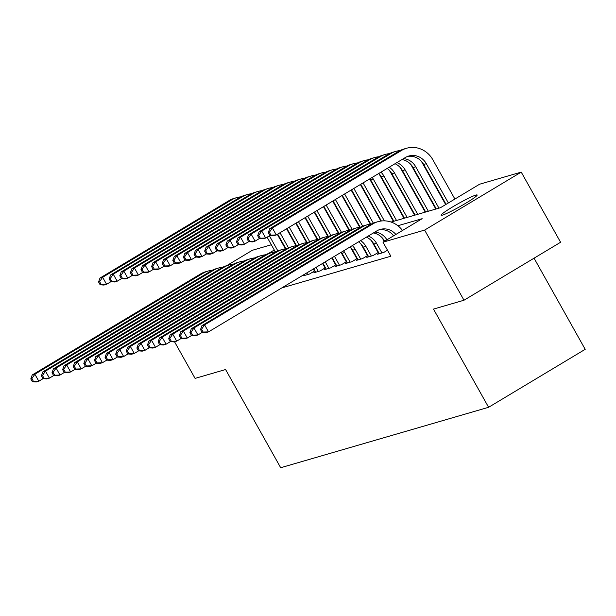 <?xml version="1.0" encoding="UTF-8"?>
<svg xmlns="http://www.w3.org/2000/svg" width="616" height="616" viewBox="0 0 616 616"><rect width="100%" height="100%" fill="white"/><g stroke="black" fill="none" stroke-linecap="round" stroke-linejoin="round"><path stroke-width="0.92" d="M442.427 215.138A20.659 1.702 150.7 0 1 441.118 215.223A20.659 1.702 150.7 0 1 455.27 205.359A20.659 1.702 150.7 0 1 475.845 195.087A20.659 1.702 150.7 0 1 477.154 195.002A20.659 1.702 150.7 0 1 463.001 204.859A20.659 1.702 150.7 0 1 442.427 215.138M534.057 258.189L585.2 349.326L488.596 407.292L280.688 467.729L225.587 369.531L195.087 378.393L174.528 341.764M52.014 372.719L53.592 375.521L54.647 375.213L53.076 372.403L52.014 372.719L53.43 368.807L221.706 267.837A24.209 22.754 -106.2 0 1 226.757 265.627L252.329 250.289L271.34 244.76M281.489 241.811L281.943 241.68M292.1 238.723L292.554 238.592M391.122 222.053L440.432 207.723L479.595 184.222L521.228 172.118L424.624 230.084L382.99 242.188L422.153 218.688L397.882 225.741M424.624 230.084L463.987 300.231L560.591 242.265L521.228 172.118M379.056 253.291L377.439 254.262L383.799 252.414L387.487 250.204M368.445 256.379L366.828 257.349L373.196 255.494L378.501 252.314M357.834 259.459L356.225 260.429L362.585 258.581L367.891 255.394M347.231 262.547L345.615 263.517L351.982 261.661L357.288 258.481M336.621 265.627L335.004 266.597L341.372 264.749L346.677 261.561M326.018 268.715L324.401 269.677L330.761 267.829L336.074 264.649M315.407 271.795L313.79 272.765L320.158 270.917L325.464 267.729M304.805 274.875L303.188 275.845L309.548 273.997L314.861 270.817M281.781 287.926L390.86 256.218L382.99 242.188M376.276 248.34L375.822 248.471M365.665 251.428L365.211 251.559M355.062 254.508L354.608 254.639M344.452 257.596L343.998 257.727M333.841 260.676L333.387 260.807M323.238 263.756L322.784 263.894M314.676 270.486L314.222 270.616M325.279 267.406L324.832 267.536M335.889 264.318L335.435 264.457M346.5 261.238L346.046 261.369M357.103 258.158L356.649 258.289M367.714 255.07L367.259 255.201M378.316 251.99L377.862 252.121M463.987 300.231L433.487 309.093L488.596 407.292M292.739 238.923L292.338 239.154M283.506 244.46L283.114 244.698M274.274 249.996L268.33 253.569M43.135 378.617L38.808 381.219L36.152 381.989L32.371 381.689L33.433 381.381L31.863 378.57L30.8 378.879L32.371 381.689M30.8 378.879L32.217 374.975L200.493 274.005A24.209 22.754 -106.2 0 1 205.544 271.795L208.2 271.025A24.209 22.754 -106.2 0 1 212.289 270.255M32.217 374.975L34.873 374.205L203.149 273.235A24.209 22.754 -106.2 0 1 208.2 271.025M31.863 378.57L34.873 374.205L38.808 381.219L33.433 381.381M277.308 234.35L285.416 248.802M275.298 251.821L267.098 237.199M277.855 250.881L269.4 235.812M110.903 281.697L106.576 284.299L103.919 285.069L100.139 284.769L101.201 284.461L99.63 281.658L98.568 281.966L100.139 284.769M98.568 281.966L99.984 278.055L229.098 200.585A24.209 22.754 -106.2 0 1 234.149 198.375L236.798 197.605A24.209 22.754 -106.2 0 1 240.887 196.843M99.984 278.055L102.633 277.285L231.747 199.815A24.209 22.754 -106.2 0 1 236.798 197.605M99.63 281.658L102.633 277.285L106.576 284.299L101.201 284.461M53.746 375.537L49.411 378.132L46.762 378.902L42.981 378.601L44.044 378.293L42.465 375.49L41.411 375.798L42.981 378.601M41.411 375.798L42.827 371.887L211.103 270.917A24.209 22.754 -106.2 0 1 216.154 268.715L218.803 267.945A24.209 22.754 -106.2 0 1 222.892 267.175M42.827 371.887L45.476 371.117L213.752 270.147A24.209 22.754 -106.2 0 1 218.803 267.945M42.465 375.49L45.476 371.117L49.411 378.132L44.044 378.293M64.349 372.449L60.022 375.052L57.365 375.822L53.592 375.521M53.43 368.807L56.087 368.037L224.363 267.067A24.209 22.754 -106.2 0 1 229.414 264.857A24.209 22.754 -106.2 0 1 233.502 264.087M53.076 372.403L56.087 368.037L60.022 375.052L54.647 375.213M74.959 369.369L70.624 371.964L67.976 372.734L64.195 372.434L65.258 372.126L63.679 369.323L62.624 369.631L64.195 372.434M62.624 369.631L64.041 365.719L232.317 264.749A24.209 22.754 -106.2 0 1 237.368 262.547L240.017 261.777A24.209 22.754 -106.2 0 1 244.113 261.007M64.041 365.719L66.69 364.949L234.965 263.979A24.209 22.754 -106.2 0 1 240.017 261.777M63.679 369.323L66.69 364.949L70.624 371.964L65.258 372.126M85.57 366.281L81.235 368.884L78.586 369.654L74.806 369.354L75.868 369.046L74.29 366.243L73.227 366.551L74.806 369.354M73.227 366.551L74.644 362.639L242.927 261.669A24.209 22.754 -106.2 0 1 247.979 259.459L250.627 258.689A24.209 22.754 -106.2 0 1 254.716 257.927M74.644 362.639L77.3 361.869L245.576 260.899A24.209 22.754 -106.2 0 1 250.627 258.689M74.29 366.243L77.3 361.869L81.235 368.884L75.868 369.046M286.54 228.813L296.026 245.722M285.909 248.741L277.7 234.119M288.465 247.794L280.01 232.733M121.514 278.617L117.179 281.212L114.53 281.982L110.749 281.689L111.812 281.381L110.233 278.571L109.171 278.879L110.749 281.689M109.171 278.879L110.595 274.975L239.709 197.497A24.209 22.754 -106.2 0 1 244.752 195.295L247.409 194.525A24.209 22.754 -106.2 0 1 251.497 193.755M110.595 274.975L113.244 274.197L242.358 196.727A24.209 22.754 -106.2 0 1 247.409 194.525M110.233 278.571L113.244 274.197L117.179 281.212L111.812 281.381M295.765 223.277L306.629 242.635M296.519 245.653L286.933 228.575M299.068 244.714L289.243 227.196M132.117 275.529L127.789 278.132L125.133 278.902L121.36 278.601L122.415 278.293L120.844 275.491L119.781 275.799L121.36 278.601M119.781 275.799L121.198 271.887L250.312 194.417A24.209 22.754 -106.2 0 1 255.363 192.207L258.012 191.437A24.209 22.754 -106.2 0 1 262.108 190.675M121.198 271.887L123.855 271.117L252.96 193.647A24.209 22.754 -106.2 0 1 258.012 191.437M120.844 275.491L123.855 271.117L127.789 278.132L122.415 278.293M304.997 217.741L317.24 239.555M307.122 242.573L296.165 223.038M309.679 241.626L298.467 221.652M142.727 272.449L138.392 275.044L135.743 275.822L131.963 275.521L133.025 275.213L131.447 272.403L130.392 272.711L131.963 275.521M130.392 272.711L131.809 268.807L260.922 191.337A24.209 22.754 -106.2 0 1 265.973 189.127L268.622 188.357A24.209 22.754 -106.2 0 1 272.711 187.587M131.809 268.807L134.457 268.037L263.571 190.56A24.209 22.754 -106.2 0 1 268.622 188.357M131.447 272.403L134.457 268.037L138.392 275.044L133.025 275.213M314.229 212.197L327.843 236.467M317.733 239.485L305.39 217.502M320.289 238.546L307.7 216.116M153.33 269.361L149.003 271.964L146.354 272.734L142.573 272.434L143.628 272.126L142.057 269.323L140.995 269.631L142.573 272.434M140.995 269.631L142.411 265.719L271.525 188.25A24.209 22.754 -106.2 0 1 276.576 186.047L279.233 185.27A24.209 22.754 -106.2 0 1 283.322 184.507M142.411 265.719L145.068 264.949L274.182 187.48A24.209 22.754 -106.2 0 1 279.233 185.27M142.057 269.323L145.068 264.949L149.003 271.964L143.628 272.126M96.173 363.201L91.846 365.796L89.189 366.566L85.408 366.274L86.471 365.966L84.9 363.155L83.838 363.463L85.408 366.274M83.838 363.463L85.254 359.551L253.53 258.589A24.209 22.754 -106.2 0 1 258.581 256.379L261.238 255.609A24.209 22.754 -106.2 0 1 265.327 254.839M85.254 359.551L87.903 358.781L256.187 257.811A24.209 22.754 -106.2 0 1 261.238 255.609M84.9 363.155L87.903 358.781L91.846 365.796L86.471 365.966M323.454 206.66L338.454 233.387M328.336 236.405L314.622 211.966M330.892 235.458L316.932 210.58M163.941 266.281L159.606 268.884L156.957 269.654L153.176 269.354L154.239 269.046L152.668 266.235L151.605 266.543L153.176 269.354M151.605 266.543L153.022 262.639L282.136 185.17A24.209 22.754 -106.2 0 1 287.187 182.96L289.836 182.19A24.209 22.754 -106.2 0 1 293.924 181.42M153.022 262.639L155.671 261.869L284.785 184.4A24.209 22.754 -106.2 0 1 289.836 182.19M152.668 266.235L155.671 261.869L159.606 268.884L154.239 269.046M106.784 360.114L102.449 362.716L99.8 363.486L96.019 363.186L97.082 362.878L95.503 360.075L94.441 360.383L96.019 363.186M94.441 360.383L95.865 356.471L264.141 255.501A24.209 22.754 -106.2 0 1 269.192 253.299L271.841 252.522A24.209 22.754 -106.2 0 1 275.93 251.759M95.865 356.471L98.514 355.702L266.79 254.731A24.209 22.754 -106.2 0 1 271.841 252.522M95.503 360.075L98.514 355.702L102.449 362.716L97.082 362.878M332.686 201.124L349.064 230.299M338.946 233.325L323.854 206.422M341.503 232.378L326.157 205.043M174.551 263.201L170.216 265.796L167.567 266.566L163.787 266.266L164.849 265.958L163.271 263.155L162.208 263.463L163.787 266.266M162.208 263.463L163.625 259.552L292.739 182.082A24.209 22.754 -106.2 0 1 297.79 179.88L300.446 179.11A24.209 22.754 -106.2 0 1 304.535 178.34M163.625 259.552L166.281 258.782L295.395 181.312A24.209 22.754 -106.2 0 1 300.446 179.11M163.271 263.155L166.281 258.782L170.216 265.796L164.849 265.958M307.692 274.536L306.783 272.919M305.043 275.306L304.481 274.305M313.313 269.007L314.46 271.048M117.386 357.034L113.059 359.629L110.403 360.406L106.622 360.106L107.684 359.798L106.114 356.987L105.051 357.295L106.622 360.106M105.051 357.295L106.468 353.392L274.744 252.421A24.209 22.754 -106.2 0 1 279.795 250.212L282.451 249.441A24.209 22.754 -106.2 0 1 286.54 248.672M106.468 353.392L109.124 352.614L277.4 251.651A24.209 22.754 -106.2 0 1 282.451 249.441M106.114 356.987L109.124 352.614L113.059 359.629L107.684 359.798M341.918 195.588L359.667 227.219M349.549 230.238L333.079 200.885M352.106 229.298L335.389 199.499M185.154 260.114L180.827 262.716L178.17 263.486L174.39 263.186L175.452 262.878L173.881 260.075L172.819 260.383L174.39 263.186M172.819 260.383L174.236 256.472L303.349 179.002A24.209 22.754 -106.2 0 1 308.4 176.792L311.049 176.022A24.209 22.754 -106.2 0 1 315.138 175.252M174.236 256.472L176.884 255.702L305.998 178.232A24.209 22.754 -106.2 0 1 311.049 176.022M173.881 260.075L176.884 255.702L180.827 262.716L175.452 262.878M318.303 271.456L316.016 267.382M315.646 272.226L313.706 268.769M322.545 263.463L325.071 267.968M127.997 353.946L123.662 356.548L121.013 357.319L117.233 357.018L118.295 356.71L116.717 353.907L115.662 354.215L117.233 357.018M115.662 354.215L117.079 350.304L285.354 249.334A24.209 22.754 -106.2 0 1 290.405 247.131L293.054 246.362A24.209 22.754 -106.2 0 1 297.143 245.591M117.079 350.304L119.727 349.534L288.003 248.564A24.209 22.754 -106.2 0 1 293.054 246.362M116.717 353.907L119.727 349.534L123.662 356.548L118.295 356.71M351.143 190.051L370.278 224.139M360.16 227.158L342.311 195.349M362.716 226.211L344.621 193.963M195.765 257.034L191.43 259.629L188.781 260.399L185 260.106L186.063 259.798L184.484 256.988L183.422 257.296L185 260.106M183.422 257.296L184.846 253.384L313.96 175.914A24.209 22.754 -106.2 0 1 319.003 173.712L321.66 172.942A24.209 22.754 -106.2 0 1 325.749 172.172M184.846 253.384L187.495 252.614L316.609 175.144A24.209 22.754 -106.2 0 1 321.66 172.942M184.484 256.988L187.495 252.614L191.43 259.629L186.063 259.798M360.375 184.507L380.88 221.052M370.77 224.07L351.543 189.813M373.319 223.131L353.846 188.427M206.368 253.946L202.04 256.549L199.384 257.319L195.611 257.018L196.666 256.71L195.095 253.907L194.032 254.215L195.611 257.018M194.032 254.215L195.449 250.304L324.563 172.834A24.209 22.754 -106.2 0 1 329.614 170.624L332.263 169.854A24.209 22.754 -106.2 0 1 336.359 169.092M195.449 250.304L198.106 249.534L327.212 172.064A24.209 22.754 -106.2 0 1 332.263 169.854M195.095 253.907L198.106 249.534L202.04 256.549L196.666 256.71M369.608 178.971L393.408 221.39M381.373 220.99L360.768 184.276M384.376 220.844L363.078 182.89M216.978 250.866L212.643 253.461L209.994 254.231L206.214 253.938L207.276 253.63L205.698 250.82L204.643 251.128L206.214 253.938M204.643 251.128L206.06 247.224L335.173 169.746A24.209 22.754 -106.2 0 1 340.225 167.544L342.873 166.774A24.209 22.754 -106.2 0 1 346.962 166.004M206.06 247.224L208.709 246.446L337.822 168.976A24.209 22.754 -106.2 0 1 342.873 166.774M205.698 250.82L208.709 246.446L212.643 253.461L207.276 253.63M378.771 173.473A24.209 22.754 -106.2 0 1 379.818 175.19L404.019 218.31M393.863 221.26L370.639 179.88A16.139 15.169 73.8 0 0 369.954 178.763M396.519 220.49L373.296 179.102A16.139 15.169 73.8 0 0 372.203 177.416M227.589 247.778L223.254 250.381L220.605 251.151L216.824 250.851L217.879 250.543L216.308 247.74L215.246 248.048L216.824 250.851M215.246 248.048L216.663 244.136L345.776 166.666A24.209 22.754 -106.2 0 1 350.827 164.457L353.484 163.687A24.209 22.754 -106.2 0 1 357.573 162.924M216.663 244.136L219.319 243.366L348.433 165.897A24.209 22.754 -106.2 0 1 353.484 163.687M216.308 247.74L219.319 243.366L223.254 250.381L217.879 250.543M389.274 170.239A24.209 22.754 -106.2 0 1 390.429 172.103L414.622 215.223M404.473 218.172L381.25 176.792A16.139 15.169 73.8 0 0 378.794 173.458M407.122 217.402L383.899 176.022A16.139 15.169 73.8 0 0 380.934 172.172M238.192 244.698L233.864 247.293L231.208 248.071L227.427 247.771L228.49 247.463L226.919 244.652L225.856 244.96L227.427 247.771M225.856 244.96L227.273 241.056L356.387 163.587A24.209 22.754 -106.2 0 1 361.438 161.377L364.087 160.607A24.209 22.754 -106.2 0 1 368.175 159.837M227.273 241.056L229.922 240.286L359.036 162.809A24.209 22.754 -106.2 0 1 364.087 160.607M226.919 244.652L229.922 240.286L233.864 247.293L228.49 247.463M399.884 167.159A24.209 22.754 -106.2 0 1 401.039 169.023L425.233 212.143M415.076 215.092L391.853 173.712A16.139 15.169 73.8 0 0 387.187 168.422M417.733 214.322L394.51 172.942A16.139 15.169 73.8 0 0 389.204 167.213M248.802 241.611L244.467 244.213L241.819 244.983L238.038 244.683L239.1 244.375L237.522 241.572L236.459 241.88L238.038 244.683M236.459 241.88L237.876 237.969L366.99 160.499A24.209 22.754 -106.2 0 1 372.041 158.297L374.697 157.519A24.209 22.754 -106.2 0 1 378.786 156.757M237.876 237.969L240.533 237.199L369.646 159.729A24.209 22.754 -106.2 0 1 374.697 157.519M237.522 241.572L240.533 237.199L244.467 244.213L239.1 244.375M410.487 164.072A24.209 22.754 -106.2 0 1 411.642 165.935L435.843 209.055M425.687 212.012L402.464 170.624A16.139 15.169 73.8 0 0 395.018 163.725M428.336 211.234L405.112 169.854A16.139 15.169 73.8 0 0 396.866 162.616M259.405 238.531L255.078 241.133L252.421 241.903L248.641 241.603L249.703 241.295L248.132 238.484L247.07 238.8L248.641 241.603M247.07 238.8L248.487 234.889L377.6 157.419A24.209 22.754 -106.2 0 1 382.651 155.209L385.3 154.439A24.209 22.754 -106.2 0 1 389.397 153.669M248.487 234.889L251.135 234.119L380.249 156.649A24.209 22.754 -106.2 0 1 385.3 154.439M248.132 238.484L251.135 234.119L255.078 241.133L249.703 241.295M421.098 160.992A24.209 22.754 -106.2 0 1 422.253 162.855L445.668 204.581M436.29 208.924L413.074 167.544A16.139 15.169 73.8 0 0 402.017 159.529M438.946 208.154L415.723 166.774A16.139 15.169 73.8 0 0 403.549 158.605M270.016 235.451L265.681 238.045L263.032 238.815L259.251 238.515L260.314 238.207L258.735 235.404L257.68 235.712L259.251 238.515M257.68 235.712L259.097 231.801L388.211 154.331A24.209 22.754 -106.2 0 1 393.254 152.129L395.911 151.359A24.209 22.754 -106.2 0 1 400 150.589M259.097 231.801L261.746 231.031L390.86 153.561A24.209 22.754 -106.2 0 1 395.911 151.359M258.735 235.404L261.746 231.031L265.681 238.045L260.314 238.207M268.283 232.632L269.862 235.435L270.917 235.127L269.346 232.324L268.283 232.632L269.7 228.721L272.357 227.951L401.47 150.481A24.209 22.754 -106.2 0 1 406.514 148.271A24.209 22.754 -106.2 0 1 432.856 159.775L454.893 199.045M446.061 204.343L423.677 164.457A16.139 15.169 73.8 0 0 407.461 156.472M448.371 202.957L426.334 163.687A16.139 15.169 73.8 0 0 408.77 156.025A16.139 15.169 73.8 0 0 405.405 157.496L276.291 234.965L273.635 235.736L269.862 235.435M269.7 228.721L398.814 151.251A24.209 22.754 -106.2 0 1 403.865 149.041L406.514 148.271M269.346 232.324L272.357 227.951L276.291 234.965L270.917 235.127M328.906 268.368L325.248 261.846M326.257 269.138L322.938 263.232M331.778 257.927L335.674 264.88M138.6 350.866L134.273 353.469L131.616 354.239L127.843 353.938L128.898 353.63L127.327 350.82L126.265 351.128L127.843 353.938M126.265 351.128L127.681 347.224L295.965 246.254A24.209 22.754 -106.2 0 1 301.008 244.044L303.665 243.274A24.209 22.754 -106.2 0 1 307.754 242.504M127.681 347.224L130.338 346.454L298.614 245.484A24.209 22.754 -106.2 0 1 303.665 243.274M127.327 350.82L130.338 346.454L134.273 353.469L128.898 353.63M339.516 265.288L334.473 256.31M336.867 266.058L332.17 257.688M341.002 252.391L346.284 261.8M149.211 347.786L144.876 350.381L142.227 351.151L138.446 350.851L139.509 350.543L137.93 347.74L136.875 348.048L138.446 350.851M136.875 348.048L138.292 344.136L306.568 243.166A24.209 22.754 -106.2 0 1 311.619 240.964L314.268 240.194A24.209 22.754 -106.2 0 1 318.364 239.424M138.292 344.136L140.941 343.366L309.217 242.396A24.209 22.754 -106.2 0 1 314.268 240.194M137.93 347.74L140.941 343.366L144.876 350.381L139.509 350.543M350.127 262.2L344.69 252.522A16.139 15.169 73.8 0 0 343.605 250.828M347.47 262.97L342.042 253.291A16.139 15.169 73.8 0 0 341.356 252.183M350.165 246.893A24.209 22.754 -106.2 0 1 351.22 248.61L356.895 258.72M159.821 344.698L155.486 347.301L152.837 348.071L149.057 347.77L150.119 347.463L148.541 344.66L147.478 344.968L149.057 347.77M147.478 344.968L148.895 341.056L317.178 240.086A24.209 22.754 -106.2 0 1 322.23 237.876L324.878 237.106A24.209 22.754 -106.2 0 1 328.967 236.336M148.895 341.056L151.551 340.286L319.827 239.316A24.209 22.754 -106.2 0 1 324.878 237.106M148.541 344.66L151.551 340.286L155.486 347.301L150.119 347.463M360.73 259.12L355.301 249.441A16.139 15.169 73.8 0 0 352.337 245.591M358.081 259.89L352.645 250.212A16.139 15.169 73.8 0 0 350.196 246.877M360.668 243.659A24.209 22.754 -106.2 0 1 361.823 245.522L367.498 255.632M170.424 341.618L166.097 344.213L163.44 344.983L159.66 344.683L160.722 344.375L159.151 341.572L158.089 341.88L159.66 344.683M158.089 341.88L159.506 337.968L327.781 236.998A24.209 22.754 -106.2 0 1 332.832 234.796L335.489 234.026A24.209 22.754 -106.2 0 1 339.578 233.256M159.506 337.968L162.154 337.198L330.438 236.228A24.209 22.754 -106.2 0 1 335.489 234.026M159.151 341.572L162.154 337.198L166.097 344.213L160.722 344.375M371.34 256.033L365.904 246.354A16.139 15.169 73.8 0 0 360.599 240.633M368.684 256.81L363.255 247.131A16.139 15.169 73.8 0 0 358.581 241.842M371.279 240.579A24.209 22.754 -106.2 0 1 372.434 242.442L378.108 252.552M181.035 338.531L176.7 341.133L174.051 341.903L170.27 341.603L171.333 341.295L169.754 338.492L168.692 338.8L170.27 341.603M168.692 338.8L170.116 334.888L338.392 233.918A24.209 22.754 -106.2 0 1 343.443 231.708L346.092 230.938A24.209 22.754 -106.2 0 1 350.181 230.176M170.116 334.888L172.765 334.118L341.041 233.148A24.209 22.754 -106.2 0 1 346.092 230.938M169.754 338.492L172.765 334.118L176.7 341.133L171.333 341.295M381.943 252.953L376.515 243.274A16.139 15.169 73.8 0 0 368.26 236.036M379.294 253.723L373.858 244.044A16.139 15.169 73.8 0 0 366.412 237.145M381.889 237.491A24.209 22.754 -106.2 0 1 383.044 239.355L384.215 241.449M191.638 335.45L187.31 338.045L184.654 338.815L180.881 338.523L181.936 338.215L180.365 335.404L179.302 335.712L180.881 338.523M179.302 335.712L180.719 331.801L348.995 230.838A24.209 22.754 -106.2 0 1 354.046 228.628L356.702 227.858A24.209 22.754 -106.2 0 1 360.791 227.088M180.719 331.801L183.376 331.031L351.651 230.061A24.209 22.754 -106.2 0 1 356.702 227.858M180.365 335.404L183.376 331.031L187.31 338.045L181.936 338.215M384.607 241.218L384.469 240.964A16.139 15.169 73.8 0 0 373.411 232.948M386.917 239.832A16.139 15.169 73.8 0 0 374.952 232.024M202.248 332.363L197.913 334.965L195.264 335.735L191.484 335.435L192.546 335.127L190.968 332.324L189.913 332.632L191.484 335.435M189.913 332.632L191.33 328.721L359.605 227.751A24.209 22.754 -106.2 0 1 364.657 225.548L367.305 224.771A24.209 22.754 -106.2 0 1 371.402 224.008M191.33 328.721L193.978 327.951L362.254 226.981A24.209 22.754 -106.2 0 1 367.305 224.771M392.492 234.411A24.209 22.754 -106.2 0 1 393.439 235.913M190.968 332.324L193.978 327.951L197.913 334.965L192.546 335.127M393.678 235.774A16.139 15.169 73.8 0 0 378.863 229.891M395.88 234.45A16.139 15.169 73.8 0 0 380.164 229.437A16.139 15.169 73.8 0 0 376.8 230.908L208.524 331.878L205.875 332.655L202.094 332.355L203.149 332.047L201.578 329.237L200.516 329.545L202.094 332.355M200.516 329.545L201.933 325.641L370.216 224.671A24.209 22.754 -106.2 0 1 375.26 222.461L377.916 221.691A24.209 22.754 -106.2 0 1 402.502 230.484M201.933 325.641L204.589 324.863L372.865 223.901A24.209 22.754 -106.2 0 1 377.916 221.691M201.578 329.237L204.589 324.863L208.524 331.878L203.149 332.047M200.493 274.005L203.149 273.235M229.098 200.585L231.747 199.815M211.103 270.917L213.752 270.147M221.706 267.837L224.363 267.067M232.317 264.749L234.965 263.979M242.927 261.669L245.576 260.899M239.709 197.497L242.358 196.727M250.312 194.417L252.96 193.647M260.922 191.337L263.571 190.56M271.525 188.25L274.182 187.48M253.53 258.589L256.187 257.811M282.136 185.17L284.785 184.4M264.141 255.501L266.79 254.731M292.739 182.082L295.395 181.312M274.744 252.421L277.4 251.651M303.349 179.002L305.998 178.232M285.354 249.334L288.003 248.564M313.96 175.914L316.609 175.144M324.563 172.834L327.212 172.064M335.173 169.746L337.822 168.976M370.639 179.88L373.296 179.102M345.776 166.666L348.433 165.897M381.25 176.792L383.899 176.022M356.387 163.587L359.036 162.809M391.853 173.712L394.51 172.942M366.99 160.499L369.646 159.729M402.464 170.624L405.112 169.854M377.6 157.419L380.249 156.649M413.074 167.544L415.723 166.774M388.211 154.331L390.86 153.561M423.677 164.457L426.334 163.687M398.814 151.251L401.47 150.481M295.965 246.254L298.614 245.484M306.568 243.166L309.217 242.396M342.042 253.291L344.69 252.522M317.178 240.086L319.827 239.316M352.645 250.212L355.301 249.441M327.781 236.998L330.438 236.228M363.255 247.131L365.904 246.354M338.392 233.918L341.041 233.148M373.858 244.044L376.515 243.274M348.995 230.838L351.651 230.061M384.469 240.964L385.562 240.64M359.605 227.751L362.254 226.981M370.216 224.671L372.865 223.901M226.757 265.627L229.414 264.857"/></g></svg>

